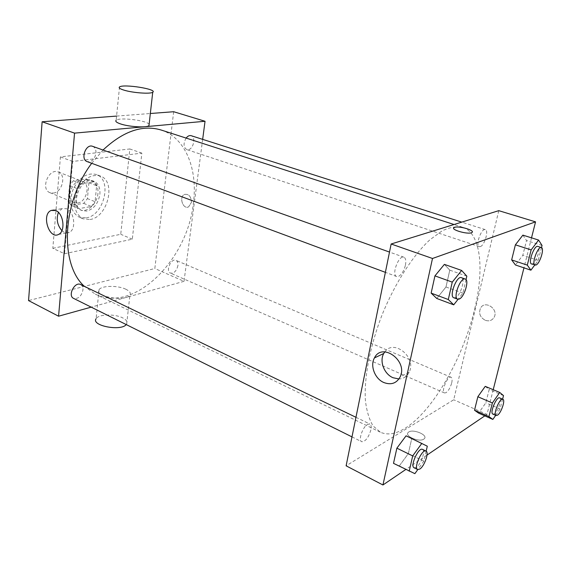 <?xml version="1.0" encoding="UTF-8"?>
<svg xmlns="http://www.w3.org/2000/svg" width="571" height="571" viewBox="0 0 571 571"><rect width="100%" height="100%" fill="white"/><g stroke="black" fill="none" stroke-linecap="round" stroke-linejoin="round"><path stroke-width="0.43" stroke-dasharray="2.85 2.14" d="M53.396 193.084C62.396 192.249 66.529 174.655 58.299 171.999C48.785 167.653 40.113 189.272 49.991 192.698L53.396 193.084M77.613 203.04C86.578 202.091 90.875 184.155 82.716 181.535C73.302 177.21 64.43 199.308 74.23 202.691L77.613 203.04M68.135 201.727L69.541 185.546L73.352 180.714L85.993 178.937L88.912 182.741L87.427 198.608L83.73 203.362L71.168 205.446L68.135 201.727L75.822 204.903L77.285 188.63L69.541 185.546M88.912 182.741L96.627 185.739L95.086 201.706L87.427 198.608M83.73 203.362L91.389 206.495L78.841 208.636L71.168 205.446M91.389 206.495L95.086 201.706M96.627 185.739L93.73 181.935L85.993 178.937M77.285 188.63L81.103 183.762L93.73 181.935M75.822 204.903L78.841 208.636M97.955 193.412C97.227 203.719 87.22 213.097 80.19 209.807C66.807 205.175 79.069 174.612 91.945 180.515C96.356 182.599 98.362 186.895 97.955 193.412M99.889 194.183C100.303 187.659 98.305 183.355 93.894 181.271C81.032 175.368 68.748 205.981 82.124 210.606L86.828 211.077C93.987 208.95 98.34 203.312 99.889 194.183M81.103 183.762L73.352 180.714M86.192 217.865C104.065 215.631 112.63 179.665 96.313 174.498C86.849 172.342 79.055 177.474 72.931 189.886C68.777 203.098 70.861 212.191 79.191 217.173L86.192 217.865M90.061 219.5C107.919 217.223 116.541 181.15 100.246 175.989C90.796 173.848 83.002 179.008 76.864 191.463C72.688 204.718 74.758 213.832 83.066 218.814L90.061 219.5M52.825 248.335L120.738 234.288L129.845 148.967L60.426 156.882L52.825 248.335L64.544 253.745L132.301 239.178L141.851 153.135L72.617 161.465L64.544 253.745M72.617 161.465L60.426 156.882M116.577 116.084L150.33 113.508M173.677 111.723L154.827 268.506L28.55 300.582M191.406 202.477C191.214 196.595 188.951 193.897 184.619 194.383C178.673 196.538 182.863 209.778 188.587 206.895L191.406 202.477L188.58 206.895C182.863 209.778 178.673 196.538 184.619 194.383C188.951 193.897 191.214 196.595 191.406 202.484M202.662 139.367L184.026 281.332L154.827 268.506M80.611 284.529C82.345 285.486 83.13 287.306 82.945 289.982C81.36 296.37 78.241 299.168 73.588 298.383M177.931 265.536C176.553 271.004 174.055 273.523 170.451 273.102C165.319 271.246 171.107 257.892 175.975 260.355C177.545 261.154 178.195 262.881 177.931 265.536M186.132 138.082C183.212 143.407 183.412 147.232 186.731 149.573L188.08 149.702C193.419 149.402 196.16 136.919 191.135 135.684M184.026 281.332L91.182 307.141M92.616 146.326C95.043 147.411 96.164 149.738 95.964 153.306C94.643 159.437 91.724 162.207 87.199 161.622M161.115 130.01C185.739 137.768 198.066 169.651 193.312 203.711C187.416 259.869 133.914 313.622 95.271 294.108L84.358 286.335M91.71 163.292L103.03 150.03M125.87 289.247C117.847 285.243 101.367 285.479 99.033 289.725C93.594 296.506 125.991 302.152 129.917 295.093C131.087 293.094 129.731 291.146 125.87 289.247M119.525 86.956L116.156 120.288C119.168 117.034 146.833 120.402 149.117 124.285M141.851 153.135L129.845 148.967M132.301 239.178L120.738 234.288M61.911 230.641C64.359 232.868 66.807 233.446 69.248 232.376C76.514 229.528 74.423 211.463 66.472 208.7L61.982 208.643L58.399 212.412M99.033 289.725L96.106 318.697C98.448 314.15 114.778 313.715 122.701 317.89C126.512 319.86 127.833 321.923 126.662 324.071L126.255 324.585M474.722 308.818C484.501 268.627 480.811 233.004 462.581 227.265C456.536 226.052 449.677 227.272 442.004 230.934L429.82 239.856C412.919 255.48 395.253 282.823 382.406 314.057C370.101 345.505 363.97 377.481 365.39 400.457C366.682 411.149 369.266 419.664 373.134 425.995L380.357 432.197C387.388 435.366 395.553 434.096 404.86 428.393C432.739 411.577 463.345 357.703 474.722 308.818M370.886 429.927C368.488 437.721 365.419 441.654 361.686 441.718C358.031 440.455 362.685 426.765 367.603 424.332L369.887 424.01C371.164 424.781 371.5 426.751 370.886 429.927M480.354 246.579C484.593 245.43 488.997 230.363 485.293 229.635C481.353 227.893 475.093 245.737 479.319 246.636L480.354 246.579M451.718 382.848C452.389 379.758 452.182 377.902 451.09 377.267C447.7 375.347 440.783 391.806 444.502 392.955L446.044 392.698C448.513 390.835 450.405 387.552 451.718 382.848M405.439 265.108C406.238 260.769 405.724 258.135 403.897 257.2C398.722 254.787 391.164 275.079 396.688 276.542L398.344 276.485C401.563 274.779 403.933 270.989 405.439 265.108M498.783 210.663L453.709 399.779L346.112 465.815M531.522 237.843L523.957 267.842M493.216 389.715L486.992 414.396L453.709 399.779M485.386 320.338C489.176 321.516 492.081 320.509 494.093 317.333C498.911 309.147 484.986 299.725 480.561 308.062C478.469 313.336 480.075 317.433 485.386 320.338C489.176 321.516 492.081 320.509 494.093 317.333C498.911 309.147 484.979 299.725 480.561 308.062C478.469 313.336 480.075 317.433 485.386 320.345M444.381 264.38L449.791 270.147L445.98 286.992L436.765 298.462L445.98 286.992L449.791 270.147L444.381 264.38M485.243 386.353L489.169 389.543L485.842 402.812L478.584 413.126L485.842 402.812L489.169 389.543L485.243 386.353M486.992 414.396L484.808 415.874M427.015 455.08L405.774 469.49M522.886 235.124L526.519 240.527L522.815 255.308L515.456 264.987L522.815 255.308L526.519 240.527L522.886 235.124M406.074 435.816L411.705 438.742L408.344 453.617L399.35 465.872L393.512 463.345L399.35 465.872L408.344 453.617L411.705 438.742L406.074 435.816M423.796 439.135L424.174 438.842C428.828 435.052 412.169 428.293 408.336 432.354C403.89 435.844 419.114 442.589 423.796 439.135L424.174 438.842C428.835 435.052 412.169 428.286 408.336 432.354C403.89 435.844 419.114 442.582 423.796 439.128M384.825 351.864C393.812 338.667 416.809 357.36 409.236 372.121C407.087 376.46 403.661 378.744 398.958 378.98M426.152 451.154L423.818 461.197L417.772 469.612M414.103 467.799L416.33 467.306C421.02 464.423 425.816 450.483 422.49 449.377M427.308 446.201L411.705 438.742M423.818 461.197L408.344 453.617M414.867 473.652L399.35 465.872M466.029 279.64L462.881 293.18L458.085 299.283M453.831 297.769L455.373 297.641C460.512 295.835 465.708 278.684 461.389 277.677M466.828 276.178L449.791 270.147M462.881 293.18L445.98 286.992M502.601 399.158L500.082 408.964L495.685 415.338M492.88 414.111L494.308 413.775C498.019 411.534 502.373 398.615 499.646 397.901M503.508 395.603L489.169 389.543M500.082 408.964L485.842 402.812M541.494 247.593L538.217 260.362L534.749 265.023M531.565 263.966L532.522 263.873C536.462 262.539 541.208 247.022 537.839 246.415M542.043 245.459L526.519 240.527M538.217 260.362L522.815 255.308M49.991 192.698L74.23 202.691M58.299 171.999L82.716 181.535M93.894 181.271L91.945 180.515M82.124 210.606L80.19 209.807M100.246 175.989L96.313 174.498M83.066 218.814L79.191 217.173M58.513 234.453L69.248 232.376M53.703 210.028L61.982 208.643M126.662 324.071L129.917 295.093M462.581 227.265L454.059 224.517M380.357 432.197L95.271 294.108M351.986 436.894L361.686 441.718M355.961 417.301L369.887 424.01M485.293 229.635L461.782 222.126M479.319 246.636L186.731 149.573M451.09 377.267L175.975 260.355M444.502 392.955L170.451 273.102M403.897 257.2L389.501 252.075M396.688 276.542L385.382 272.346M409.236 372.121L400.143 376.896"/><path stroke-width="0.86" d="M91.182 307.141L58.57 316.206L28.55 300.582L42.133 121.773L116.577 116.084M150.33 113.508L173.677 111.723L205.039 121.266L202.662 139.367M351.986 436.894L73.588 298.383C67.414 295.749 74.772 281.26 80.611 284.529L355.961 417.301M461.782 222.126L191.135 135.684C189.401 135.241 187.731 136.041 186.132 138.082M58.57 316.206L74.551 133.129L205.039 121.266M385.382 272.346L87.199 161.622C80.118 159.445 85.778 143.442 92.616 146.326L389.501 252.075M84.358 286.335C59.577 264.294 61.896 202.562 91.71 163.292M103.03 150.03C123.2 131.159 142.564 124.485 161.115 130.01L454.059 224.517M55.665 210.521C63.624 213.326 65.765 231.59 58.513 234.453C48.97 239.699 41.183 214.211 51.169 210.456L55.665 210.521M74.551 133.129L42.133 121.773M149.117 124.285L148.974 125.606C146.79 127.918 129.117 126.898 120.517 123.914C116.534 122.551 115.078 121.345 116.156 120.288M58.399 212.412C56.094 219.128 57.264 225.202 61.911 230.641M126.255 324.585C120.831 331.523 90.839 325.627 96.106 318.697M123.986 90.139C132.715 92.887 150.566 94.172 152.721 92.252C158.053 89.247 123.343 83.716 119.525 86.956C118.454 87.827 119.946 88.89 123.986 90.139M405.774 469.49L382.941 484.979L346.112 465.815L391.142 243.995L498.783 210.663L535.555 221.855L531.522 237.843M523.957 267.842L493.216 389.715M458.085 299.283L453.717 304.835L436.765 298.462L431.141 293.116L434.945 275.879L444.381 264.38L461.632 270.44L466.828 276.178L466.029 279.64M495.685 415.338L492.866 419.428L478.584 413.126L474.508 410.235L477.848 396.731L485.243 386.353L499.739 392.463L503.508 395.603L502.601 399.158M382.941 484.979L432.497 258.477L535.555 221.855M484.808 415.874L427.015 455.08M534.749 265.023L530.909 270.183L515.456 264.987L511.659 259.912L515.385 244.823L522.886 235.124L538.589 240.07L542.043 245.459L541.494 247.593M417.772 469.612L414.867 473.652L393.512 463.345L396.874 448.164L406.074 435.816L427.308 446.201L426.152 451.154M432.497 258.477L391.142 243.995M383.833 382.527C374.869 378.794 369.887 365.69 374.448 357.917C382.028 341.922 408.208 360.801 400.143 376.896C396.56 383.362 391.121 385.239 383.833 382.527M454.68 227.344C459.334 225.595 476.071 230.713 471.746 232.604C467.992 234.831 449.67 229.478 454.223 227.522L454.68 227.344C459.327 225.595 476.071 230.713 471.746 232.604C467.992 234.831 449.67 229.485 454.223 227.529L454.68 227.344M398.958 378.98L393.041 377.738C384.14 374.091 379.223 361.172 383.755 353.492L384.825 351.864M409.2 471.211L412.683 455.908L421.841 443.36M426.016 451.076L422.49 449.377C418.614 446.907 409.8 466.236 414.103 467.799L417.615 469.548L419.835 469.048C424.51 466.143 429.328 452.175 426.016 451.076C422.169 448.62 413.347 467.999 417.615 469.548M393.512 463.345L396.874 448.164L406.074 435.816M412.683 455.908L396.874 448.164M453.717 304.835L448.299 299.532L452.261 282.131L461.632 270.44M465.251 279.055L461.389 277.677C456.686 275.415 448.763 296.492 453.831 297.769L457.671 299.19L459.212 299.061C464.323 297.241 469.54 280.047 465.251 279.055C460.583 276.799 452.639 297.934 457.671 299.19M436.765 298.462L431.141 293.116L434.945 275.879L444.381 264.38M448.299 299.532L431.141 293.116M452.261 282.131L434.945 275.879M492.866 419.428L488.947 416.587L492.388 402.983L499.739 392.463M502.887 399.279L499.646 397.901C496.613 396.117 489.504 413.126 492.88 414.111L496.106 415.524L497.527 415.181C501.224 412.926 505.592 399.986 502.887 399.279C499.875 397.502 492.759 414.553 496.106 415.524M478.584 413.126L474.508 410.235L477.848 396.731L485.243 386.353M488.947 416.587L474.508 410.235M492.388 402.983L477.848 396.731M530.909 270.183L527.29 265.122L531.144 249.912L538.589 240.07M541.358 247.536L537.839 246.415C534.299 244.788 527.718 263.21 531.565 263.966L536.005 265.03C539.93 263.681 544.698 248.135 541.358 247.536C537.839 245.915 531.244 264.38 535.056 265.122M515.456 264.987L511.659 259.912L515.385 244.823L522.886 235.124M527.29 265.122L511.659 259.912M531.144 249.912L515.385 244.823M51.169 210.456L53.703 210.028M152.721 92.252L148.974 125.606M383.755 353.492L374.448 357.917"/></g></svg>
